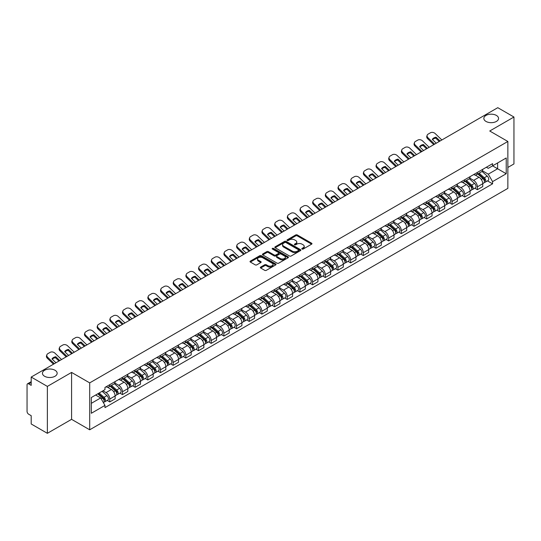 <?xml version="1.0" encoding="UTF-8"?>
<svg xmlns="http://www.w3.org/2000/svg" width="541" height="541" viewBox="0 0 541 541"><rect width="100%" height="100%" fill="white"/><g stroke="black" fill="none" stroke-linecap="round" stroke-linejoin="round"><path stroke-width="0.81" d="M302.054 249.049A0.791 0.453 0 0 0 303.17 249.049L311.643 244.16A1.129 0.649 0 0 0 311.974 243.7A1.129 0.649 0 0 0 311.643 243.234L297.286 234.95A1.129 0.649 0 0 0 295.69 234.95L287.217 239.839A0.791 0.453 0 0 0 288.333 240.488L289.428 239.852A3.611 2.083 0 0 1 294.534 239.852L295.731 240.542A3.611 2.083 0 0 1 296.786 242.016A3.611 2.083 0 0 1 295.731 243.491L294.635 244.119A0.791 0.453 0 0 0 295.751 244.769L296.847 244.133A3.611 2.083 0 0 1 301.952 244.133L303.149 244.823A3.611 2.083 0 0 1 304.204 246.297A3.611 2.083 0 0 1 303.149 247.771L302.054 248.407A0.791 0.453 0 0 0 302.054 249.049L302.054 248.407M55.006 370.26A7.358 4.247 0 0 0 46.986 369.341A7.358 4.247 0 0 0 42.448 373.263A7.358 4.247 0 0 0 44.599 376.265A7.358 4.247 0 0 0 52.619 377.185A7.358 4.247 0 0 0 57.157 373.263A7.358 4.247 0 0 0 55.006 370.26M496.401 115.422A7.358 4.247 0 0 0 488.381 114.503A7.358 4.247 0 0 0 483.843 118.425A7.358 4.247 0 0 0 485.994 121.427A7.358 4.247 0 0 0 494.014 122.354A7.358 4.247 0 0 0 498.552 118.425A7.358 4.247 0 0 0 496.401 115.422M260.674 267.092A1.129 0.649 0 0 0 260.343 267.552A1.129 0.649 0 0 0 260.674 268.011L264.705 270.338A1.129 0.649 0 0 0 266.3 270.338L275.707 264.901A1.129 0.649 0 0 0 276.038 264.441A1.129 0.649 0 0 0 275.707 263.981L261.35 255.69A1.129 0.649 0 0 0 259.761 255.69L250.348 261.127A1.129 0.649 0 0 0 250.016 261.587A1.129 0.649 0 0 0 250.348 262.047L255.21 264.853A1.129 0.649 0 0 0 256.806 264.853L260.836 262.534A1.129 0.649 0 0 0 261.168 262.067A1.129 0.649 0 0 0 260.836 261.607L258.422 260.214A3.016 1.745 0 0 1 257.536 258.983A3.016 1.745 0 0 1 259.403 257.374A3.016 1.745 0 0 1 262.689 257.753L272.143 263.21A3.016 1.745 0 0 1 273.022 264.441A3.016 1.745 0 0 1 271.163 266.05A3.016 1.745 0 0 1 267.876 265.672L266.3 264.765A1.129 0.649 0 0 0 264.705 264.765L260.674 267.092L260.674 268.011M89.698 382.879L71.581 372.418L47.365 386.402L31.195 377.063L497.781 107.686L513.95 117.018L489.733 131.003L507.857 141.465L89.698 382.879L89.698 429.797L507.857 188.376L507.857 141.465M289.509 256.015A1.129 0.649 0 0 0 291.105 256.015L300.519 250.584A1.129 0.649 0 0 0 300.843 250.118A1.129 0.649 0 0 0 300.519 249.658L286.162 241.374A1.129 0.649 0 0 0 284.566 241.374L275.153 246.804A1.129 0.649 0 0 0 274.821 247.264A1.129 0.649 0 0 0 275.153 247.724L289.509 256.015M272.718 249.218A0.791 0.453 0 0 1 273.516 249.333L273.516 248.393L288.116 256.819A1.129 0.649 0 0 1 288.441 257.279A1.129 0.649 0 0 1 288.116 257.739L278.703 263.176A1.129 0.649 0 0 1 277.107 263.176L262.75 254.885L266.774 252.579L266.774 251.639L262.75 253.966A1.129 0.649 0 0 0 262.419 254.426A1.129 0.649 0 0 0 262.75 254.885L262.75 253.966M266.774 252.579A1.129 0.649 0 0 1 268.37 252.579L268.37 251.639A1.129 0.649 0 0 0 266.774 251.639M268.37 251.639L274.192 255A1.129 0.649 0 0 0 275.788 255L278.459 253.459A1.129 0.649 0 0 0 278.791 252.999A1.129 0.649 0 0 0 278.459 252.539L272.4 249.036A0.791 0.453 0 0 1 273.516 248.393M47.365 386.402L47.365 433.314L31.195 423.982L31.195 415.677L28.673 414.223A2.299 1.325 -120 0 1 27.05 411.403L27.05 384.854A2.299 1.325 -120 0 1 27.523 383.799L31.195 381.682M507.857 167.453L513.95 163.937L513.95 117.018M47.365 433.314L71.581 419.336L89.698 429.797M31.195 377.063L31.195 385.368L28.673 383.914A2.299 1.325 -120 0 0 27.523 383.799M477.385 172.423A5.288 3.05 60 0 1 476.29 174.797L481.652 171.7A5.288 3.05 -120 0 0 482.748 169.333M469.771 178.117L473.645 180.356A5.288 3.05 60 0 1 477.385 186.828L482.748 183.73A5.288 3.05 -120 0 0 479.008 177.259L475.167 175.041M482.748 183.73L482.748 186.598L477.385 189.688L474.815 188.207M476.29 174.797A5.288 3.05 60 0 1 473.686 174.56M477.385 186.828L477.385 189.688M464.705 179.747A5.288 3.05 60 0 1 463.61 182.121L468.973 179.024A5.288 3.05 -120 0 0 470.068 176.65M462.136 195.524L464.705 197.012L470.068 193.915L470.068 191.054A5.288 3.05 -120 0 0 466.335 184.576L462.494 182.358M463.61 182.121A5.288 3.05 60 0 1 461.013 181.877M457.098 185.435L460.973 187.673A5.288 3.05 60 0 1 464.705 194.145L464.705 197.012M452.033 187.064A5.288 3.05 60 0 1 450.937 189.438L456.3 186.341A5.288 3.05 -120 0 0 457.395 183.967M449.463 202.841L452.033 204.329L457.395 201.232L457.395 198.371A5.288 3.05 -120 0 0 453.656 191.893L449.814 189.681M450.937 189.438A5.288 3.05 60 0 1 448.333 189.194M444.418 192.758L448.293 194.99A5.288 3.05 60 0 1 452.033 201.468L452.033 204.329M439.353 194.381A5.288 3.05 60 0 1 438.257 196.755L443.62 193.658A5.288 3.05 -120 0 0 444.716 191.284M436.783 210.165L439.353 211.646L444.716 208.549L444.716 205.688A5.288 3.05 -120 0 0 440.983 199.216L437.142 196.998M438.257 196.755A5.288 3.05 60 0 1 435.661 196.518M431.745 200.075L435.62 202.314A5.288 3.05 60 0 1 439.353 208.785L439.353 211.646M426.68 201.698A5.288 3.05 60 0 1 425.584 204.072L430.947 200.975A5.288 3.05 -120 0 0 432.043 198.601M424.11 217.482L426.68 218.963L432.043 215.866L432.043 213.005A5.288 3.05 -120 0 0 428.303 206.534L424.462 204.315M425.584 204.072A5.288 3.05 60 0 1 422.981 203.835M419.065 207.392L422.94 209.631A5.288 3.05 60 0 1 426.68 216.102L426.68 218.963M414 209.022A5.288 3.05 60 0 1 412.905 211.389L418.267 208.299A5.288 3.05 -120 0 0 419.363 205.925M411.43 224.799L414 226.287L419.363 223.19L419.363 220.322A5.288 3.05 -120 0 0 415.63 213.851L411.789 211.632M412.905 211.389A5.288 3.05 60 0 1 410.308 211.152M406.392 214.709L410.267 216.948A5.288 3.05 60 0 1 414 223.419L414 226.287M401.327 216.339A5.288 3.05 60 0 1 400.232 218.713L405.594 215.616A5.288 3.05 -120 0 0 406.69 213.242M398.758 232.116L401.327 233.604L406.69 230.507L406.69 227.646A5.288 3.05 -120 0 0 402.95 221.168L399.109 218.956M400.232 218.713A5.288 3.05 60 0 1 397.628 218.469M393.713 222.033L397.588 224.265A5.288 3.05 60 0 1 401.327 230.743L401.327 233.604M388.648 223.656A5.288 3.05 60 0 1 387.552 226.03L392.915 222.933A5.288 3.05 -120 0 0 394.01 220.559M386.078 239.433L388.648 240.921L394.01 237.824L394.01 234.963A5.288 3.05 -120 0 0 390.277 228.491L386.436 226.273M387.552 226.03A5.288 3.05 60 0 1 384.955 225.793M381.04 229.35L384.915 231.582A5.288 3.05 60 0 1 388.648 238.06L388.648 240.921M375.975 230.973A5.288 3.05 60 0 1 374.879 233.347L380.242 230.25A5.288 3.05 -120 0 0 381.337 227.876M373.405 246.757L375.975 248.238L381.337 245.141L381.337 242.28A5.288 3.05 -120 0 0 377.598 235.808L373.757 233.59M374.879 233.347A5.288 3.05 60 0 1 372.276 233.11M368.36 236.667L372.235 238.906A5.288 3.05 60 0 1 375.975 245.377L375.975 248.238M363.295 238.29A5.288 3.05 60 0 1 362.2 240.664L367.562 237.573A5.288 3.05 -120 0 0 368.658 235.2M360.725 254.074L363.295 255.555L368.658 252.464L368.658 249.597A5.288 3.05 -120 0 0 364.925 243.125L361.084 240.907M362.2 240.664A5.288 3.05 60 0 1 359.603 240.427M355.687 243.984L359.562 246.223A5.288 3.05 60 0 1 363.295 252.694L363.295 255.555M350.622 245.614A5.288 3.05 60 0 1 349.527 247.988L354.889 244.89A5.288 3.05 -120 0 0 355.985 242.517M348.052 261.391L350.622 262.879L355.985 259.781L355.985 256.921A5.288 3.05 -120 0 0 352.245 250.442L348.404 248.231M349.527 247.988A5.288 3.05 60 0 1 346.923 247.744M343.008 251.301L346.882 253.54A5.288 3.05 60 0 1 350.622 260.018L350.622 262.879M337.942 252.931A5.288 3.05 60 0 1 336.847 255.305L342.21 252.207A5.288 3.05 -120 0 0 343.305 249.834M335.373 268.708L337.942 270.196L343.305 267.098L343.305 264.238A5.288 3.05 -120 0 0 339.572 257.766L335.731 255.548M336.847 255.305A5.288 3.05 60 0 1 334.25 255.068M330.335 258.625L334.21 260.857A5.288 3.05 60 0 1 337.942 267.335L337.942 270.196M325.269 260.248A5.288 3.05 60 0 1 324.174 262.622L329.537 259.524A5.288 3.05 -120 0 0 330.632 257.151M322.7 276.032L325.269 277.513L330.632 274.415L330.632 271.555A5.288 3.05 -120 0 0 326.892 265.083L323.051 262.865M324.174 262.622A5.288 3.05 60 0 1 321.57 262.385M317.655 265.942L321.53 268.18A5.288 3.05 60 0 1 325.269 274.652L325.269 277.513M312.59 267.565A5.288 3.05 60 0 1 311.494 269.939L316.857 266.841A5.288 3.05 -120 0 0 317.952 264.475M310.02 283.349L312.59 284.83L317.952 281.739L317.952 278.872A5.288 3.05 -120 0 0 314.22 272.4L310.378 270.182M311.494 269.939A5.288 3.05 60 0 1 308.897 269.702M304.982 273.259L308.857 275.497A5.288 3.05 60 0 1 312.59 281.969L312.59 284.83M299.917 274.889A5.288 3.05 60 0 1 298.821 277.262L304.184 274.165A5.288 3.05 -120 0 0 305.28 271.792M297.347 290.666L299.917 292.154L305.28 289.056L305.28 286.196A5.288 3.05 -120 0 0 301.54 279.717L297.699 277.499M298.821 277.262A5.288 3.05 60 0 1 296.218 277.019M292.302 280.576L296.177 282.815A5.288 3.05 60 0 1 299.917 289.286L299.917 292.154M287.237 282.206A5.288 3.05 60 0 1 286.142 284.58L291.504 281.482A5.288 3.05 -120 0 0 292.6 279.109M284.667 297.983L287.237 299.471L292.6 296.373L292.6 293.513A5.288 3.05 -120 0 0 288.867 287.034L285.026 284.823M286.142 284.58A5.288 3.05 60 0 1 283.545 284.336M279.629 287.9L283.504 290.132A5.288 3.05 60 0 1 287.237 296.61L287.237 299.471M274.564 289.523A5.288 3.05 60 0 1 273.469 291.897L278.831 288.799A5.288 3.05 -120 0 0 279.927 286.426M271.995 305.307L274.564 306.788L279.927 303.69L279.927 300.83A5.288 3.05 -120 0 0 276.187 294.358L272.346 292.14M273.469 291.897A5.288 3.05 60 0 1 270.865 291.66M266.95 295.217L270.825 297.455A5.288 3.05 60 0 1 274.564 303.927L274.564 306.788M261.885 296.84A5.288 3.05 60 0 1 260.789 299.214L266.152 296.116A5.288 3.05 -120 0 0 267.247 293.743M259.315 312.624L261.885 314.105L267.247 311.007L267.247 308.147A5.288 3.05 -120 0 0 263.514 301.675L259.673 299.457M260.789 299.214A5.288 3.05 60 0 1 258.192 298.977M254.277 302.534L258.152 304.772A5.288 3.05 60 0 1 261.885 311.244L261.885 314.105M249.212 304.164A5.288 3.05 60 0 1 248.116 306.531L253.479 303.44A5.288 3.05 -120 0 0 254.574 301.067M246.642 319.941L249.212 321.428L254.574 318.331L254.574 315.471A5.288 3.05 -120 0 0 250.835 308.992L246.994 306.774M248.116 306.531A5.288 3.05 60 0 1 245.513 306.294M241.597 309.851L245.472 312.089A5.288 3.05 60 0 1 249.212 318.561L249.212 321.428M236.532 311.481A5.288 3.05 60 0 1 235.436 313.854L240.799 310.757A5.288 3.05 -120 0 0 241.895 308.384M233.962 327.258L236.532 328.745L241.895 325.648L241.895 322.788A5.288 3.05 -120 0 0 238.162 316.309L234.321 314.098M235.436 313.854A5.288 3.05 60 0 1 232.84 313.611M228.924 317.175L232.799 319.406A5.288 3.05 60 0 1 236.532 325.885L236.532 328.745M223.859 318.798A5.288 3.05 60 0 1 222.764 321.171L228.126 318.074A5.288 3.05 -120 0 0 229.222 315.701M221.289 334.575L223.859 336.062L229.222 332.965L229.222 330.105A5.288 3.05 -120 0 0 225.482 323.633L221.641 321.415M222.764 321.171A5.288 3.05 60 0 1 220.16 320.935M216.244 324.492L220.119 326.723A5.288 3.05 60 0 1 223.859 333.202L223.859 336.062M211.179 326.115A5.288 3.05 60 0 1 210.084 328.488L215.446 325.391A5.288 3.05 -120 0 0 216.542 323.018M208.61 341.898L211.179 343.379L216.542 340.282L216.542 337.422A5.288 3.05 -120 0 0 212.809 330.95L208.968 328.732M210.084 328.488A5.288 3.05 60 0 1 207.487 328.252M203.572 331.809L207.446 334.047A5.288 3.05 60 0 1 211.179 340.519L211.179 343.379M198.506 333.439A5.288 3.05 60 0 1 197.411 335.805L202.774 332.715A5.288 3.05 -120 0 0 203.869 330.341M195.937 349.216L198.506 350.696L203.869 347.606L203.869 344.739A5.288 3.05 -120 0 0 200.129 338.267L196.288 336.049M197.411 335.805A5.288 3.05 60 0 1 194.807 335.569M190.892 339.126L194.767 341.364A5.288 3.05 60 0 1 198.506 347.836L198.506 350.696M185.827 340.756A5.288 3.05 60 0 1 184.731 343.129L190.094 340.032A5.288 3.05 -120 0 0 191.189 337.658M183.257 356.533L185.827 358.02L191.189 354.923L191.189 352.063A5.288 3.05 -120 0 0 187.457 345.584L183.615 343.373M184.731 343.129A5.288 3.05 60 0 1 182.134 342.886M178.219 346.443L182.094 348.681A5.288 3.05 60 0 1 185.827 355.16L185.827 358.02M173.154 348.073A5.288 3.05 60 0 1 172.058 350.446L177.421 347.349A5.288 3.05 -120 0 0 178.516 344.975M170.584 363.85L173.154 365.337L178.516 362.24L178.516 359.38A5.288 3.05 -120 0 0 174.777 352.908L170.936 350.69M172.058 350.446A5.288 3.05 60 0 1 169.455 350.21M165.539 353.767L169.414 355.998A5.288 3.05 60 0 1 173.154 362.477L173.154 365.337M160.474 355.39A5.288 3.05 60 0 1 159.379 357.763L164.741 354.666A5.288 3.05 -120 0 0 165.837 352.292M157.904 371.173L160.474 372.654L165.837 369.557L165.837 366.697A5.288 3.05 -120 0 0 162.104 360.225L158.263 358.007M159.379 357.763A5.288 3.05 60 0 1 156.782 357.527M152.866 361.084L156.741 363.322A5.288 3.05 60 0 1 160.474 369.794L160.474 372.654M147.801 362.707A5.288 3.05 60 0 1 146.706 365.08L152.068 361.983A5.288 3.05 -120 0 0 153.164 359.616M145.231 378.49L147.801 379.971L153.164 376.881L153.164 374.014A5.288 3.05 -120 0 0 149.424 367.542L145.583 365.324M146.706 365.08A5.288 3.05 60 0 1 144.102 364.844M140.187 368.401L144.062 370.639A5.288 3.05 60 0 1 147.801 377.111L147.801 379.971M135.122 370.03A5.288 3.05 60 0 1 134.026 372.404L139.389 369.307A5.288 3.05 -120 0 0 140.484 366.933M132.552 385.807L135.122 387.295L140.484 384.198L140.484 381.337A5.288 3.05 -120 0 0 136.751 374.859L132.91 372.641M134.026 372.404A5.288 3.05 60 0 1 131.429 372.161M127.514 375.718L131.389 377.956A5.288 3.05 60 0 1 135.122 384.428L135.122 387.295M122.449 377.348A5.288 3.05 60 0 1 121.353 379.721L126.716 376.624A5.288 3.05 -120 0 0 127.811 374.25M119.879 393.124L122.449 394.612L127.811 391.515L127.811 388.654A5.288 3.05 -120 0 0 124.072 382.176L120.23 379.965M121.353 379.721A5.288 3.05 60 0 1 118.749 379.484M114.834 383.042L118.709 385.273A5.288 3.05 60 0 1 122.449 391.752L122.449 394.612M109.769 384.665A5.288 3.05 60 0 1 108.673 387.038L114.036 383.941A5.288 3.05 -120 0 0 115.132 381.567M107.199 400.448L109.769 401.929L115.132 398.832L115.132 395.971A5.288 3.05 -120 0 0 111.399 389.5L107.558 387.282M108.673 387.038A5.288 3.05 60 0 1 106.077 386.801M102.946 390.812L106.036 392.597A5.288 3.05 60 0 1 109.769 399.069L109.769 401.929M486.366 167.243L488.273 168.346L506.227 157.979L497.619 162.949L497.619 168.765L488.273 174.161L482.45 170.8M91.328 403.336L100.673 397.939L104.974 405.398L91.328 413.283L91.328 397.52L104.974 389.635L104.974 387.43L492.58 163.653L492.58 165.857L506.227 173.742L492.58 181.62L488.273 174.161M506.227 157.979L506.227 173.742M104.974 405.398L104.974 407.61L492.58 183.825L492.58 181.62M71.581 372.418L71.581 419.336M100.673 397.939L95.635 395.031M487.488 180.89L492.58 183.825M302.365 249.164L303.149 248.711A3.611 2.083 0 0 0 304.204 247.237L304.204 246.297M296.786 242.016L296.786 242.956A3.611 2.083 0 0 1 295.731 244.431L294.946 244.877M311.63 244.167L297.286 235.883A1.129 0.649 0 0 0 295.69 235.883L287.528 240.596M300.498 250.591L286.162 242.307A1.129 0.649 0 0 0 284.566 242.307L275.166 247.737M298.524 250.442A0.791 0.453 0 0 0 298.524 249.8L285.918 242.524A0.791 0.453 0 0 0 284.803 242.524L283.646 243.193A3.611 2.083 0 0 0 282.591 244.667A3.611 2.083 0 0 0 283.646 246.135L292.262 251.112A3.611 2.083 0 0 0 297.367 251.112L298.524 250.442L298.524 251.382A0.791 0.453 0 0 0 298.754 251.058L298.754 250.118M282.591 244.667L282.591 245.6A3.611 2.083 0 0 0 283.646 247.075L283.646 246.135M298.524 251.382L297.367 252.052A3.611 2.083 0 0 1 292.262 252.052L283.646 247.075M268.37 252.579L274.192 255.94A1.129 0.649 0 0 0 275.788 255.94L278.459 254.398A1.129 0.649 0 0 0 278.791 253.939L278.791 252.999M273.516 249.333L288.096 257.753M280.238 258.49A3.016 1.745 0 0 0 283.525 258.869A3.016 1.745 0 0 0 285.384 257.259A3.016 1.745 0 0 0 284.505 256.028L281.171 254.101A1.129 0.649 0 0 0 279.575 254.101L276.904 255.65A1.129 0.649 0 0 0 276.579 256.109A1.129 0.649 0 0 0 276.904 256.569L280.238 258.49L280.238 259.43A3.016 1.745 0 0 0 283.525 259.808A3.016 1.745 0 0 0 285.384 258.199L285.384 257.259M276.579 256.109L276.579 257.043A1.129 0.649 0 0 0 276.904 257.509L276.904 256.569M280.238 259.43L276.904 257.509M273.022 264.441L273.022 265.381A3.016 1.745 0 0 1 271.163 266.99A3.016 1.745 0 0 1 267.876 266.612L266.3 265.705A1.129 0.649 0 0 0 264.705 265.705L260.688 268.018M257.536 258.983L257.536 259.923A3.016 1.745 0 0 0 258.422 261.154L258.422 260.214M260.823 262.541L258.422 261.154M275.694 264.914L261.35 256.63A1.129 0.649 0 0 0 259.761 256.63L250.361 262.054L250.348 261.127M477.75 173.959L482.917 178.564A2.874 1.657 60 0 1 483.816 183.007L482.748 183.629M477.886 174.08L480.32 175.48M478.271 173.654L484.019 178.78A1.38 0.798 60 0 1 484.452 180.917A1.38 0.798 60 0 1 484.323 180.965M479.13 173.161L484.296 177.766A2.874 1.657 60 0 1 485.196 182.209A2.874 1.657 60 0 1 484.33 182.303M482.011 171.429L487.225 176.075A2.874 1.657 60 0 1 488.124 180.518L485.196 182.209M436.242 143.209L432.279 139.395A7.128 5.207 -160.8 0 1 436.1 137.191L435.762 138.151L439.224 141.492M440.063 141.005L436.1 137.191M432.53 139.639A7.128 5.207 -160.8 0 1 435.762 138.151M433.781 144.636L427.647 138.726A3.449 2.516 -160.8 0 1 426.829 136.183L427.167 135.223A3.449 2.516 19.2 0 0 427.985 137.759L427.647 138.726M441.848 139.977L435.214 133.586A3.449 2.516 19.2 0 0 430.467 132.768L428.114 134.127A3.449 2.516 19.2 0 0 427.167 135.223M434.619 144.149L427.985 137.759M465.071 181.276L470.237 185.881A2.874 1.657 60 0 1 471.143 190.324L470.068 190.946M465.213 181.397L467.64 182.797M465.598 180.971L471.339 186.104A1.38 0.798 60 0 1 471.779 188.234A1.38 0.798 60 0 1 471.651 188.282M466.457 180.478L471.624 185.083A2.874 1.657 60 0 1 472.523 189.526A2.874 1.657 60 0 1 471.657 189.62M469.338 178.746L474.545 183.399A2.874 1.657 60 0 1 475.451 187.842L472.523 189.526M452.398 188.593L457.564 193.205A2.874 1.657 60 0 1 458.464 197.641L457.395 198.263M452.533 188.714L454.967 190.121M452.918 188.288L458.667 193.421A1.38 0.798 60 0 1 459.099 195.551A1.38 0.798 60 0 1 458.971 195.605M453.777 187.795L458.944 192.407A2.874 1.657 60 0 1 459.843 196.85A2.874 1.657 60 0 1 458.978 196.938M456.658 186.063L461.872 190.716A2.874 1.657 60 0 1 462.771 195.159L459.843 196.85M423.562 150.533L419.6 146.712A7.128 5.207 -160.8 0 1 423.42 144.508L423.089 145.468L426.551 148.809M427.383 148.329L423.42 144.508M419.857 146.956A7.128 5.207 -160.8 0 1 423.089 145.468M421.108 151.953L414.974 146.043A3.449 2.516 -160.8 0 1 414.156 143.5L414.487 142.54A3.449 2.516 19.2 0 0 415.305 145.083L414.974 146.043M429.175 147.294L422.541 140.903A3.449 2.516 19.2 0 0 417.794 140.085L415.434 141.444A3.449 2.516 19.2 0 0 414.487 142.54M421.939 151.466L415.305 145.083M410.889 157.85L406.927 154.029A7.128 5.207 -160.8 0 1 410.747 151.825L410.409 152.792L413.872 156.126M414.71 155.646L410.747 151.825M407.177 154.273A7.128 5.207 -160.8 0 1 410.409 152.792M408.428 159.27L402.294 153.36A3.449 2.516 -160.8 0 1 401.476 150.824L401.814 149.857A3.449 2.516 19.2 0 0 402.632 152.4L402.294 153.36M416.496 154.611L409.862 148.22A3.449 2.516 19.2 0 0 405.114 147.402L402.761 148.761A3.449 2.516 19.2 0 0 401.814 149.857M409.267 158.79L402.632 152.4M439.718 195.91L444.885 200.522A2.874 1.657 60 0 1 445.791 204.965L444.716 205.58M439.86 196.031L442.288 197.438M440.246 195.612L445.987 200.738A1.38 0.798 60 0 1 446.426 202.868A1.38 0.798 60 0 1 446.298 202.922M441.104 195.112L446.271 199.724A2.874 1.657 60 0 1 447.17 204.167A2.874 1.657 60 0 1 446.305 204.255M443.985 193.387L449.192 198.033A2.874 1.657 60 0 1 450.098 202.476L447.17 204.167M427.045 203.227L432.212 207.839A2.874 1.657 60 0 1 433.111 212.282L432.043 212.897M427.18 203.348L429.615 204.755M427.566 202.929L433.314 208.055A1.38 0.798 60 0 1 433.747 210.192A1.38 0.798 60 0 1 433.618 210.239M428.425 202.435L433.591 207.041A2.874 1.657 60 0 1 434.491 211.484A2.874 1.657 60 0 1 433.625 211.578M431.305 200.704L436.519 205.35A2.874 1.657 60 0 1 437.419 209.793L434.491 211.484M414.365 210.55L419.532 215.156A2.874 1.657 60 0 1 420.438 219.599L419.363 220.221M414.507 210.672L416.935 212.072M414.893 210.246L420.634 215.379A1.38 0.798 60 0 1 421.074 217.509A1.38 0.798 60 0 1 420.945 217.556M415.752 209.752L420.918 214.358A2.874 1.657 60 0 1 421.818 218.801A2.874 1.657 60 0 1 420.952 218.895M418.633 208.021L423.84 212.674A2.874 1.657 60 0 1 424.746 217.117L421.818 218.801M398.21 165.167L394.247 161.346A7.128 5.207 -160.8 0 1 398.068 159.142L397.736 160.109L401.199 163.443M402.031 162.963L398.068 159.142M394.504 161.597A7.128 5.207 -160.8 0 1 397.736 160.109M395.755 166.587L389.621 160.684A3.449 2.516 -160.8 0 1 388.803 158.141L389.135 157.174A3.449 2.516 19.2 0 0 389.953 159.717L389.621 160.684M403.823 161.935L397.189 155.544A3.449 2.516 19.2 0 0 392.441 154.719L390.081 156.085A3.449 2.516 19.2 0 0 389.135 157.174M396.587 166.107L389.953 159.717M385.537 172.484L381.574 168.67A7.128 5.207 -160.8 0 1 385.395 166.466L385.057 167.426L388.519 170.767M389.358 170.28L385.395 166.466M381.824 168.914A7.128 5.207 -160.8 0 1 385.057 167.426M383.075 173.904L376.942 168.001A3.449 2.516 -160.8 0 1 376.123 165.458L376.462 164.498A3.449 2.516 19.2 0 0 377.28 167.034L376.942 168.001M391.143 169.252L384.509 162.861A3.449 2.516 19.2 0 0 379.762 162.043L377.408 163.402A3.449 2.516 19.2 0 0 376.462 164.498M383.914 173.424L377.28 167.034M372.857 179.808L368.894 175.987A7.128 5.207 -160.8 0 1 372.715 173.783L372.384 174.743L375.846 178.084M376.678 177.604L372.715 173.783M369.151 176.231A7.128 5.207 -160.8 0 1 372.384 174.743M370.402 181.228L364.269 175.318A3.449 2.516 -160.8 0 1 363.451 172.775L363.782 171.815A3.449 2.516 19.2 0 0 364.6 174.358L364.269 175.318M378.47 176.569L371.836 170.178A3.449 2.516 19.2 0 0 367.089 169.36L364.729 170.719A3.449 2.516 19.2 0 0 363.782 171.815M371.234 180.741L364.6 174.358M401.692 217.867L406.859 222.473A2.874 1.657 60 0 1 407.758 226.916L406.69 227.538M401.828 217.989L404.262 219.396M402.213 217.563L407.961 222.696A1.38 0.798 60 0 1 408.394 224.826A1.38 0.798 60 0 1 408.266 224.88M403.072 217.069L408.239 221.682A2.874 1.657 60 0 1 409.138 226.118A2.874 1.657 60 0 1 408.272 226.212M405.953 215.338L411.167 219.991A2.874 1.657 60 0 1 412.066 224.434L409.138 226.118M360.184 187.125L356.221 183.304A7.128 5.207 -160.8 0 1 360.042 181.1L359.704 182.067L363.167 185.401M364.005 184.921L360.042 181.1M356.472 183.548A7.128 5.207 -160.8 0 1 359.704 182.067M357.723 188.545L351.589 182.635A3.449 2.516 -160.8 0 1 350.771 180.099L351.109 179.132A3.449 2.516 19.2 0 0 351.927 181.675L351.589 182.635M365.79 183.886L359.156 177.495A3.449 2.516 19.2 0 0 354.409 176.677L352.056 178.036A3.449 2.516 19.2 0 0 351.109 179.132M358.561 188.065L351.927 181.675M389.013 225.184L394.179 229.797A2.874 1.657 60 0 1 395.086 234.239L394.01 234.855M389.155 225.306L391.583 226.713M389.54 224.887L395.282 230.013A1.38 0.798 60 0 1 395.721 232.143A1.38 0.798 60 0 1 395.593 232.197M390.399 224.387L395.566 228.999A2.874 1.657 60 0 1 396.465 233.441A2.874 1.657 60 0 1 395.599 233.529M393.28 222.662L398.487 227.308A2.874 1.657 60 0 1 399.393 231.751L396.465 233.441M347.505 194.442L343.542 190.621A7.128 5.207 -160.8 0 1 347.363 188.417L347.031 189.384L350.494 192.718M351.325 192.238L347.363 188.417M343.799 190.865A7.128 5.207 -160.8 0 1 347.031 189.384M345.05 195.862L338.916 189.952A3.449 2.516 -160.8 0 1 338.098 187.416L338.429 186.449A3.449 2.516 19.2 0 0 339.248 188.992L338.916 189.952M353.117 191.203L346.483 184.819A3.449 2.516 19.2 0 0 341.736 183.994L339.376 185.353A3.449 2.516 19.2 0 0 338.429 186.449M345.882 195.382L339.248 188.992M376.34 232.502L381.506 237.114A2.874 1.657 60 0 1 382.406 241.556L381.337 242.172M376.475 232.623L378.91 234.03M376.861 232.204L382.609 237.33A1.38 0.798 60 0 1 383.042 239.467A1.38 0.798 60 0 1 382.913 239.514M377.719 231.704L382.886 236.316A2.874 1.657 60 0 1 383.785 240.759A2.874 1.657 60 0 1 382.92 240.853M380.6 229.979L385.814 234.625A2.874 1.657 60 0 1 386.714 239.068L383.785 240.759M334.832 201.759L330.869 197.945A7.128 5.207 -160.8 0 1 334.69 195.741L334.352 196.701L337.814 200.042M338.652 199.555L334.69 195.741M331.119 198.189A7.128 5.207 -160.8 0 1 334.352 196.701M332.37 203.179L326.237 197.276A3.449 2.516 -160.8 0 1 325.418 194.733L325.756 193.773A3.449 2.516 19.2 0 0 326.575 196.309L326.237 197.276M340.438 198.527L333.804 192.136A3.449 2.516 19.2 0 0 329.056 191.318L326.703 192.677A3.449 2.516 19.2 0 0 325.756 193.773M333.209 202.699L326.575 196.309M363.667 239.825L368.827 244.431A2.874 1.657 60 0 1 369.733 248.874L368.658 249.496M363.802 239.947L366.23 241.347M364.188 239.521L369.929 244.654A1.38 0.798 60 0 1 370.369 246.784A1.38 0.798 60 0 1 370.24 246.831M365.047 239.027L370.213 243.633A2.874 1.657 60 0 1 371.112 248.076A2.874 1.657 60 0 1 370.247 248.17M367.927 237.296L373.134 241.949A2.874 1.657 60 0 1 374.041 246.385L371.112 248.076M322.152 209.083L318.189 205.262A7.128 5.207 -160.8 0 1 322.01 203.058L321.679 204.018L325.141 207.359M325.973 206.878L322.01 203.058M318.446 205.506A7.128 5.207 -160.8 0 1 321.679 204.018M319.697 210.503L313.564 204.593A3.449 2.516 -160.8 0 1 312.745 202.05L313.077 201.09A3.449 2.516 19.2 0 0 313.895 203.626L313.564 204.593M327.765 205.844L321.131 199.453A3.449 2.516 19.2 0 0 316.384 198.635L314.023 199.994A3.449 2.516 19.2 0 0 313.077 201.09M320.529 210.016L313.895 203.626M350.987 247.142L356.154 251.748A2.874 1.657 60 0 1 357.053 256.191L355.985 256.813M351.123 247.264L353.557 248.664M351.508 246.838L357.256 251.971A1.38 0.798 60 0 1 357.689 254.101A1.38 0.798 60 0 1 357.56 254.148M352.367 246.344L357.533 250.95A2.874 1.657 60 0 1 358.433 255.393A2.874 1.657 60 0 1 357.567 255.487M355.248 244.613L360.462 249.266A2.874 1.657 60 0 1 361.361 253.709L358.433 255.393M338.314 254.459L343.474 259.071A2.874 1.657 60 0 1 344.38 263.514L343.305 264.13M338.45 254.581L340.877 255.988M338.835 254.162L344.583 259.288A1.38 0.798 60 0 1 345.016 261.418A1.38 0.798 60 0 1 344.887 261.472M339.694 253.661L344.86 258.273A2.874 1.657 60 0 1 345.76 262.716A2.874 1.657 60 0 1 344.894 262.804M342.575 251.93L347.782 256.583A2.874 1.657 60 0 1 348.688 261.026L345.76 262.716M325.635 261.776L330.801 266.388A2.874 1.657 60 0 1 331.701 270.831L330.632 271.447M325.77 261.898L328.204 263.305M326.155 261.479L331.904 266.605A1.38 0.798 60 0 1 332.336 268.742A1.38 0.798 60 0 1 332.208 268.789M327.014 260.978L332.181 265.59A2.874 1.657 60 0 1 333.08 270.033A2.874 1.657 60 0 1 332.215 270.128M329.895 259.254L335.109 263.9A2.874 1.657 60 0 1 336.008 268.343L333.08 270.033M312.962 269.1L318.122 273.705A2.874 1.657 60 0 1 319.028 278.148L317.952 278.771M313.097 269.222L315.525 270.622M313.482 268.796L319.231 273.922A1.38 0.798 60 0 1 319.663 276.059A1.38 0.798 60 0 1 319.535 276.106M314.341 268.302L319.508 272.907A2.874 1.657 60 0 1 320.407 277.35A2.874 1.657 60 0 1 319.542 277.445M317.222 266.571L322.429 271.217A2.874 1.657 60 0 1 323.335 275.66L320.407 277.35M300.282 276.417L305.449 281.022A2.874 1.657 60 0 1 306.348 285.465L305.28 286.088M300.417 276.539L302.852 277.939M300.803 276.113L306.551 281.246A1.38 0.798 60 0 1 306.984 283.376A1.38 0.798 60 0 1 306.855 283.423M301.662 275.619L306.828 280.224A2.874 1.657 60 0 1 307.728 284.667A2.874 1.657 60 0 1 306.862 284.762M304.542 273.888L309.756 278.541A2.874 1.657 60 0 1 310.656 282.984L307.728 284.667M287.609 283.734L292.769 288.346A2.874 1.657 60 0 1 293.675 292.789L292.6 293.405M287.744 283.856L290.172 285.263M288.13 283.437L293.878 288.563A1.38 0.798 60 0 1 294.311 290.693A1.38 0.798 60 0 1 294.182 290.747M288.989 282.936L294.155 287.548A2.874 1.657 60 0 1 295.055 291.991A2.874 1.657 60 0 1 294.189 292.079M291.87 281.205L297.077 285.858A2.874 1.657 60 0 1 297.983 290.301L295.055 291.991M309.479 216.4L305.516 212.579A7.128 5.207 -160.8 0 1 309.337 210.375L308.999 211.342L312.461 214.676M313.3 214.195L309.337 210.375M305.766 212.823A7.128 5.207 -160.8 0 1 308.999 211.342M307.017 217.82L300.884 211.91A3.449 2.516 -160.8 0 1 300.066 209.374L300.404 208.407A3.449 2.516 19.2 0 0 301.222 210.949L300.884 211.91M315.085 213.161L308.451 206.77A3.449 2.516 19.2 0 0 303.704 205.952L301.351 207.311A3.449 2.516 19.2 0 0 300.404 208.407M307.856 217.34L301.222 210.949M296.799 223.717L292.837 219.896A7.128 5.207 -160.8 0 1 296.657 217.692L296.326 218.659L299.788 221.993M300.62 221.512L296.657 217.692M293.094 220.14A7.128 5.207 -160.8 0 1 296.326 218.659M294.345 225.137L288.211 219.227A3.449 2.516 -160.8 0 1 287.393 216.691L287.724 215.724A3.449 2.516 19.2 0 0 288.542 218.266L288.211 219.227M302.412 220.478L295.778 214.087A3.449 2.516 19.2 0 0 291.031 213.269L288.671 214.628A3.449 2.516 19.2 0 0 287.724 215.724M295.176 224.657L288.542 218.266M284.126 231.034L280.164 227.22A7.128 5.207 -160.8 0 1 283.984 225.015L283.646 225.976L287.109 229.31M287.947 228.829L283.984 225.015M280.414 227.463A7.128 5.207 -160.8 0 1 283.646 225.976M281.665 232.454L275.531 226.551A3.449 2.516 -160.8 0 1 274.713 224.008L275.051 223.048A3.449 2.516 19.2 0 0 275.869 225.583L275.531 226.551M289.733 227.802L283.099 221.411A3.449 2.516 19.2 0 0 278.351 220.586L275.998 221.952A3.449 2.516 19.2 0 0 275.051 223.048M282.503 231.974L275.869 225.583M271.447 238.358L267.484 234.537A7.128 5.207 -160.8 0 1 271.305 232.332L270.973 233.293L274.436 236.633M275.268 236.147L271.305 232.332M267.741 234.78A7.128 5.207 -160.8 0 1 270.973 233.293M268.992 239.778L262.858 233.868A3.449 2.516 -160.8 0 1 262.04 231.325L262.371 230.365A3.449 2.516 19.2 0 0 263.19 232.9L262.858 233.868M277.06 235.119L270.426 228.728A3.449 2.516 19.2 0 0 265.678 227.91L263.318 229.269A3.449 2.516 19.2 0 0 262.371 230.365M269.824 239.291L263.19 232.9M258.774 245.675L254.811 241.854A7.128 5.207 -160.8 0 1 258.632 239.649L258.294 240.61L261.756 243.95M262.595 243.47L258.632 239.649M255.061 242.097A7.128 5.207 -160.8 0 1 258.294 240.61M256.312 247.095L250.179 241.185A3.449 2.516 -160.8 0 1 249.36 238.649L249.699 237.682A3.449 2.516 19.2 0 0 250.517 240.224L250.179 241.185M264.38 242.436L257.746 236.045A3.449 2.516 19.2 0 0 252.999 235.227L250.645 236.586A3.449 2.516 19.2 0 0 249.699 237.682M257.151 246.608L250.517 240.224M246.094 252.992L242.131 249.171A7.128 5.207 -160.8 0 1 245.952 246.966L245.621 247.934L249.083 251.267M249.915 250.787L245.952 246.966M242.388 249.415A7.128 5.207 -160.8 0 1 245.621 247.934M243.639 254.412L237.506 248.502A3.449 2.516 -160.8 0 1 236.688 245.966L237.019 244.999A3.449 2.516 19.2 0 0 237.837 247.541L237.506 248.502M251.707 249.753L245.073 243.362A3.449 2.516 19.2 0 0 240.326 242.544L237.966 243.903A3.449 2.516 19.2 0 0 237.019 244.999M244.471 253.932L237.837 247.541M274.929 291.051L280.096 295.663A2.874 1.657 60 0 1 280.995 300.106L279.927 300.722M275.065 291.173L277.499 292.58M275.45 290.754L281.198 295.88A1.38 0.798 60 0 1 281.631 298.01A1.38 0.798 60 0 1 281.503 298.064M276.309 290.253L281.476 294.865A2.874 1.657 60 0 1 282.375 299.308A2.874 1.657 60 0 1 281.509 299.396M279.19 288.529L284.404 293.175A2.874 1.657 60 0 1 285.303 297.618L282.375 299.308M233.421 260.309L229.458 256.495A7.128 5.207 -160.8 0 1 233.279 254.284L232.941 255.251L236.403 258.584M237.242 258.104L233.279 254.284M229.709 256.738A7.128 5.207 -160.8 0 1 232.941 255.251M230.96 261.729L224.826 255.825A3.449 2.516 -160.8 0 1 224.008 253.283L224.346 252.322A3.449 2.516 19.2 0 0 225.164 254.858L224.826 255.825M239.027 257.076L232.393 250.686A3.449 2.516 19.2 0 0 227.646 249.861L225.293 251.227A3.449 2.516 19.2 0 0 224.346 252.322M231.798 261.249L225.164 254.858M262.257 298.368L267.416 302.98A2.874 1.657 60 0 1 268.322 307.423L267.247 308.039M262.392 298.497L264.82 299.897M262.777 298.071L268.525 303.197A1.38 0.798 60 0 1 268.958 305.334A1.38 0.798 60 0 1 268.83 305.381M263.636 297.577L268.803 302.182A2.874 1.657 60 0 1 269.702 306.625A2.874 1.657 60 0 1 268.836 306.72M266.517 295.846L271.724 300.492A2.874 1.657 60 0 1 272.63 304.935L269.702 306.625M220.742 267.626L216.779 263.812A7.128 5.207 -160.8 0 1 220.6 261.607L220.268 262.568L223.731 265.908M224.562 265.421L220.6 261.607M217.036 264.055A7.128 5.207 -160.8 0 1 220.268 262.568M218.287 269.046L212.153 263.142A3.449 2.516 -160.8 0 1 211.335 260.6L211.666 259.639A3.449 2.516 19.2 0 0 212.485 262.175L212.153 263.142M226.354 264.393L219.72 258.003A3.449 2.516 19.2 0 0 214.973 257.185L212.613 258.544A3.449 2.516 19.2 0 0 211.666 259.639M219.119 268.566L212.485 262.175M249.577 305.692L254.743 310.297A2.874 1.657 60 0 1 255.643 314.74L254.574 315.362M249.712 305.814L252.147 307.214M250.098 305.388L255.846 310.52A1.38 0.798 60 0 1 256.278 312.651A1.38 0.798 60 0 1 256.15 312.698M250.956 304.894L256.123 309.499A2.874 1.657 60 0 1 257.022 313.942A2.874 1.657 60 0 1 256.157 314.037M253.837 303.163L259.051 307.815A2.874 1.657 60 0 1 259.95 312.258L257.022 313.942M208.069 274.95L204.106 271.129A7.128 5.207 -160.8 0 1 207.927 268.924L207.588 269.885L211.051 273.225M211.889 272.745L207.927 268.924M204.356 271.372A7.128 5.207 -160.8 0 1 207.588 269.885M205.607 276.37L199.473 270.459A3.449 2.516 -160.8 0 1 198.655 267.917L198.993 266.956A3.449 2.516 19.2 0 0 199.812 269.499L199.473 270.459M213.675 271.71L207.041 265.32A3.449 2.516 19.2 0 0 202.293 264.502L199.94 265.861A3.449 2.516 19.2 0 0 198.993 266.956M206.446 275.883L199.812 269.499M236.904 313.009L242.064 317.621A2.874 1.657 60 0 1 242.97 322.057L241.895 322.679M237.039 313.131L239.467 314.537M237.425 312.705L243.173 317.838A1.38 0.798 60 0 1 243.606 319.968A1.38 0.798 60 0 1 243.477 320.022M238.283 312.211L243.45 316.823A2.874 1.657 60 0 1 244.349 321.266A2.874 1.657 60 0 1 243.484 321.354M241.164 310.48L246.371 315.132A2.874 1.657 60 0 1 247.278 319.575L244.349 321.266M195.389 282.267L191.426 278.446A7.128 5.207 -160.8 0 1 195.247 276.241L194.916 277.208L198.378 280.542M199.21 280.062L195.247 276.241M191.683 278.689A7.128 5.207 -160.8 0 1 194.916 277.208M192.934 283.687L186.801 277.776A3.449 2.516 -160.8 0 1 185.982 275.241L186.314 274.273A3.449 2.516 19.2 0 0 187.132 276.816L186.801 277.776M201.002 279.028L194.368 272.637A3.449 2.516 19.2 0 0 189.62 271.819L187.26 273.178A3.449 2.516 19.2 0 0 186.314 274.273M193.766 283.207L187.132 276.816M224.224 320.326L229.391 324.938A2.874 1.657 60 0 1 230.29 329.381L229.222 329.996M224.359 320.448L226.794 321.854M224.745 320.029L230.493 325.155A1.38 0.798 60 0 1 230.926 327.285A1.38 0.798 60 0 1 230.797 327.339M225.604 319.528L230.77 324.14A2.874 1.657 60 0 1 231.67 328.583A2.874 1.657 60 0 1 230.804 328.671M228.485 317.804L233.698 322.45A2.874 1.657 60 0 1 234.598 326.892L231.67 328.583M182.716 289.584L178.753 285.763A7.128 5.207 -160.8 0 1 182.574 283.558L182.236 284.525L185.698 287.859M186.537 287.379L182.574 283.558M179.003 286.013A7.128 5.207 -160.8 0 1 182.236 284.525M180.254 291.004L174.121 285.093A3.449 2.516 -160.8 0 1 173.303 282.558L173.641 281.591A3.449 2.516 19.2 0 0 174.459 284.133L174.121 285.093M188.322 286.345L181.688 279.961A3.449 2.516 19.2 0 0 176.941 279.136L174.587 280.495A3.449 2.516 19.2 0 0 173.641 281.591M181.093 290.524L174.459 284.133M211.551 327.643L216.711 332.255A2.874 1.657 60 0 1 217.617 336.698L216.542 337.314M211.687 327.765L214.114 329.171M212.072 327.346L217.82 332.472A1.38 0.798 60 0 1 218.253 334.608A1.38 0.798 60 0 1 218.124 334.656M212.931 326.845L218.097 331.457A2.874 1.657 60 0 1 218.997 335.9A2.874 1.657 60 0 1 218.131 335.995M215.812 325.121L221.019 329.767A2.874 1.657 60 0 1 221.925 334.21L218.997 335.9M170.036 296.901L166.073 293.087A7.128 5.207 -160.8 0 1 169.894 290.882L169.563 291.842L173.025 295.183M173.857 294.696L169.894 290.882M166.33 293.33A7.128 5.207 -160.8 0 1 169.563 291.842M167.582 298.321L161.448 292.417A3.449 2.516 -160.8 0 1 160.63 289.875L160.961 288.914A3.449 2.516 19.2 0 0 161.779 291.45L161.448 292.417M175.649 293.668L169.015 287.278A3.449 2.516 19.2 0 0 164.268 286.46L161.908 287.819A3.449 2.516 19.2 0 0 160.961 288.914M168.413 297.841L161.779 291.45M198.872 334.967L204.038 339.572A2.874 1.657 60 0 1 204.938 344.015L203.869 344.637M199.007 335.089L201.441 336.488M199.392 334.663L205.14 339.795A1.38 0.798 60 0 1 205.573 341.926A1.38 0.798 60 0 1 205.445 341.973M200.251 334.169L205.418 338.774A2.874 1.657 60 0 1 206.317 343.217A2.874 1.657 60 0 1 205.452 343.312M203.132 332.438L208.346 337.09A2.874 1.657 60 0 1 209.245 341.527L206.317 343.217M157.363 304.225L153.401 300.404A7.128 5.207 -160.8 0 1 157.221 298.199L156.883 299.159L160.346 302.5M161.184 302.02L157.221 298.199M153.651 300.647A7.128 5.207 -160.8 0 1 156.883 299.159M154.902 305.645L148.768 299.734A3.449 2.516 -160.8 0 1 147.95 297.192L148.288 296.231A3.449 2.516 19.2 0 0 149.106 298.767L148.768 299.734M162.969 300.985L156.335 294.595A3.449 2.516 19.2 0 0 151.588 293.777L149.235 295.136A3.449 2.516 19.2 0 0 148.288 296.231M155.74 305.158L149.106 298.767M186.199 342.284L191.358 346.889A2.874 1.657 60 0 1 192.265 351.332L191.189 351.954M186.334 342.406L188.762 343.805M186.719 341.98L192.468 347.112A1.38 0.798 60 0 1 192.9 349.243A1.38 0.798 60 0 1 192.772 349.29M187.578 341.486L192.745 346.098A2.874 1.657 60 0 1 193.644 350.534A2.874 1.657 60 0 1 192.779 350.629M190.459 339.755L195.666 344.407A2.874 1.657 60 0 1 196.572 348.85L193.644 350.534M144.684 311.542L140.721 307.721A7.128 5.207 -160.8 0 1 144.542 305.516L144.21 306.483L147.673 309.817M148.505 309.337L144.542 305.516M140.978 307.964A7.128 5.207 -160.8 0 1 144.21 306.483M142.229 312.962L136.095 307.051A3.449 2.516 -160.8 0 1 135.277 304.515L135.608 303.548A3.449 2.516 19.2 0 0 136.427 306.091L136.095 307.051M150.297 308.302L143.663 301.912A3.449 2.516 19.2 0 0 138.915 301.094L136.555 302.453A3.449 2.516 19.2 0 0 135.608 303.548M143.061 312.482L136.427 306.091M173.519 349.601L178.686 354.213A2.874 1.657 60 0 1 179.585 358.656L178.516 359.271M173.654 349.723L176.089 351.129M174.04 349.303L179.788 354.429A1.38 0.798 60 0 1 180.221 356.56A1.38 0.798 60 0 1 180.092 356.614M174.899 348.803L180.065 353.415A2.874 1.657 60 0 1 180.965 357.858A2.874 1.657 60 0 1 180.099 357.946M177.779 347.072L182.993 351.724A2.874 1.657 60 0 1 183.893 356.167L180.965 357.858M132.011 318.859L128.048 315.038A7.128 5.207 -160.8 0 1 131.869 312.833L131.531 313.8L134.993 317.134M135.832 316.654L131.869 312.833M128.298 315.281A7.128 5.207 -160.8 0 1 131.531 313.8M129.549 320.279L123.416 314.368A3.449 2.516 -160.8 0 1 122.597 311.832L122.935 310.865A3.449 2.516 19.2 0 0 123.754 313.408L123.416 314.368M137.617 315.619L130.983 309.236A3.449 2.516 19.2 0 0 126.236 308.411L123.882 309.77A3.449 2.516 19.2 0 0 122.935 310.865M130.388 319.799L123.754 313.408M160.846 356.918L166.006 361.53A2.874 1.657 60 0 1 166.912 365.973L165.837 366.588M160.981 357.04L163.409 358.446M161.367 356.62L167.115 361.746A1.38 0.798 60 0 1 167.548 363.883A1.38 0.798 60 0 1 167.419 363.931M162.226 356.12L167.392 360.732A2.874 1.657 60 0 1 168.292 365.175A2.874 1.657 60 0 1 167.426 365.27M165.106 354.396L170.314 359.041A2.874 1.657 60 0 1 171.22 363.484L168.292 365.175M119.331 326.176L115.368 322.362A7.128 5.207 -160.8 0 1 119.189 320.157L118.858 321.117L122.32 324.458M123.152 323.971L119.189 320.157M115.625 322.605A7.128 5.207 -160.8 0 1 118.858 321.117M116.876 327.596L110.743 321.692A3.449 2.516 -160.8 0 1 109.924 319.149L110.256 318.189A3.449 2.516 19.2 0 0 111.074 320.725L110.743 321.692M124.944 322.943L118.31 316.553A3.449 2.516 19.2 0 0 113.563 315.728L111.203 317.094A3.449 2.516 19.2 0 0 110.256 318.189M117.708 327.116L111.074 320.725M148.166 364.242L153.333 368.847A2.874 1.657 60 0 1 154.232 373.29L153.164 373.912M148.302 364.363L150.736 365.763M148.687 363.937L154.435 369.063A1.38 0.798 60 0 1 154.868 371.2A1.38 0.798 60 0 1 154.74 371.248M149.546 363.444L154.712 368.049A2.874 1.657 60 0 1 155.612 372.492A2.874 1.657 60 0 1 154.746 372.587M152.427 361.713L157.641 366.358A2.874 1.657 60 0 1 158.54 370.801L155.612 372.492M106.658 333.499L102.695 329.679A7.128 5.207 -160.8 0 1 106.516 327.474L106.178 328.434L109.64 331.775M110.479 331.288L106.516 327.474M102.946 329.922A7.128 5.207 -160.8 0 1 106.178 328.434M104.197 334.92L98.063 329.009A3.449 2.516 -160.8 0 1 97.245 326.466L97.583 325.506A3.449 2.516 19.2 0 0 98.401 328.042L98.063 329.009M112.264 330.26L105.63 323.87A3.449 2.516 19.2 0 0 100.883 323.051L98.53 324.411A3.449 2.516 19.2 0 0 97.583 325.506M105.035 334.433L98.401 328.042M135.493 371.559L140.653 376.164A2.874 1.657 60 0 1 141.559 380.607L140.484 381.229M135.629 371.681L138.056 373.08M136.014 371.254L141.762 376.387A1.38 0.798 60 0 1 142.195 378.517A1.38 0.798 60 0 1 142.067 378.565M136.873 370.761L142.04 375.366A2.874 1.657 60 0 1 142.939 379.809A2.874 1.657 60 0 1 142.073 379.904M139.754 369.03L144.961 373.682A2.874 1.657 60 0 1 145.867 378.125L142.939 379.809M93.978 340.816L90.016 336.996A7.128 5.207 -160.8 0 1 93.836 334.791L93.505 335.751L96.967 339.092M97.799 338.612L93.836 334.791M90.273 337.239A7.128 5.207 -160.8 0 1 93.505 335.751M91.524 342.237L85.39 336.326A3.449 2.516 -160.8 0 1 84.572 333.79L84.903 332.823A3.449 2.516 19.2 0 0 85.721 335.366L85.39 336.326M99.591 337.577L92.957 331.187A3.449 2.516 19.2 0 0 88.21 330.368L85.85 331.728A3.449 2.516 19.2 0 0 84.903 332.823M92.355 341.756L85.721 335.366M122.814 378.876L127.98 383.488A2.874 1.657 60 0 1 128.88 387.931L127.811 388.546M122.949 378.998L125.384 380.404M123.334 378.578L129.083 383.704A1.38 0.798 60 0 1 129.515 385.834A1.38 0.798 60 0 1 129.387 385.889M124.193 378.078L129.36 382.69A2.874 1.657 60 0 1 130.259 387.133A2.874 1.657 60 0 1 129.394 387.221M127.074 376.347L132.288 380.999A2.874 1.657 60 0 1 133.187 385.442L130.259 387.133M81.306 348.133L77.343 344.313A7.128 5.207 -160.8 0 1 81.164 342.108L80.825 343.075L84.288 346.409M85.126 345.929L81.164 342.108M77.593 344.556A7.128 5.207 -160.8 0 1 80.825 343.075M78.844 349.554L72.71 343.643A3.449 2.516 -160.8 0 1 71.892 341.107L72.23 340.14A3.449 2.516 19.2 0 0 73.049 342.683L72.71 343.643M86.912 344.894L80.278 338.504A3.449 2.516 19.2 0 0 75.53 337.685L73.177 339.045A3.449 2.516 19.2 0 0 72.23 340.14M79.683 349.073L73.049 342.683M110.141 386.193L115.301 390.805A2.874 1.657 60 0 1 116.207 395.248L115.132 395.863M110.276 386.315L112.704 387.721M110.662 385.895L116.41 391.021A1.38 0.798 60 0 1 116.842 393.158A1.38 0.798 60 0 1 116.714 393.206M111.52 385.395L116.687 390.007A2.874 1.657 60 0 1 117.586 394.45A2.874 1.657 60 0 1 116.721 394.538M114.401 383.67L119.608 388.316A2.874 1.657 60 0 1 120.515 392.759L117.586 394.45M68.626 355.451L64.663 351.636A7.128 5.207 -160.8 0 1 68.484 349.425L68.152 350.392L71.615 353.726M72.447 353.246L68.484 349.425M64.92 351.88A7.128 5.207 -160.8 0 1 68.152 350.392M66.171 356.871L60.037 350.967A3.449 2.516 -160.8 0 1 59.219 348.424L59.551 347.464A3.449 2.516 19.2 0 0 60.369 350L60.037 350.967M74.239 352.218L67.605 345.827A3.449 2.516 19.2 0 0 62.857 345.002L60.497 346.368A3.449 2.516 19.2 0 0 59.551 347.464M67.003 356.391L60.369 350M97.779 393.794L102.628 398.122A2.874 1.657 60 0 1 103.527 402.565L103.385 402.646M97.826 393.767L100.031 395.038M98.3 393.496L103.73 398.338A1.38 0.798 60 0 1 104.163 400.475A1.38 0.798 60 0 1 104.034 400.523M99.159 392.996L104.007 397.324A2.874 1.657 60 0 1 104.907 401.767A2.874 1.657 60 0 1 104.041 401.862M102.087 391.305L106.935 395.633A2.874 1.657 60 0 1 107.835 400.076L104.907 401.767M55.953 362.768L51.99 358.953A7.128 5.207 -160.8 0 1 55.811 356.749L55.473 357.709L58.935 361.05M59.774 360.563L55.811 356.749M52.24 359.197A7.128 5.207 -160.8 0 1 55.473 357.709M53.491 364.188L47.358 358.284A3.449 2.516 -160.8 0 1 46.54 355.741L46.878 354.781A3.449 2.516 19.2 0 0 47.696 357.317L47.358 358.284M61.559 359.535L54.925 353.145A3.449 2.516 19.2 0 0 50.178 352.326L47.824 353.686A3.449 2.516 19.2 0 0 46.878 354.781M54.33 363.708L47.696 357.317M122.449 391.752L127.811 388.654M135.122 384.428L140.484 381.337M147.801 377.111L153.164 374.014M160.474 369.794L165.837 366.697M173.154 362.477L178.516 359.38M185.827 355.16L191.189 352.063M198.506 347.836L203.869 344.739M211.179 340.519L216.542 337.422M223.859 333.202L229.222 330.105M236.532 325.885L241.895 322.788M249.212 318.561L254.574 315.471M261.885 311.244L267.247 308.147M274.564 303.927L279.927 300.83M287.237 296.61L292.6 293.513M299.917 289.286L305.28 286.196M312.59 281.969L317.952 278.872M325.269 274.652L330.632 271.555M337.942 267.335L343.305 264.238M350.622 260.018L355.985 256.921M363.295 252.694L368.658 249.597M375.975 245.377L381.337 242.28M388.648 238.06L394.01 234.963M401.327 230.743L406.69 227.646M414 223.419L419.363 220.322M426.68 216.102L432.043 213.005M439.353 208.785L444.716 205.688M452.033 201.468L457.395 198.371M464.705 194.145L470.068 191.054M109.769 399.069L115.132 395.971M106.036 392.597L111.399 389.5M118.709 385.273L124.072 382.176M131.389 377.956L136.751 374.859M144.062 370.639L149.424 367.542M156.741 363.322L162.104 360.225M169.414 355.998L174.777 352.908M182.094 348.681L187.457 345.584M194.767 341.364L200.129 338.267M207.446 334.047L212.809 330.95M220.119 326.723L225.482 323.633M232.799 319.406L238.162 316.309M245.472 312.089L250.835 308.992M258.152 304.772L263.514 301.675M270.825 297.455L276.187 294.358M283.504 290.132L288.867 287.034M296.177 282.815L301.54 279.717M308.857 275.497L314.22 272.4M321.53 268.18L326.892 265.083M334.21 260.857L339.572 257.766M346.882 253.54L352.245 250.442M359.562 246.223L364.925 243.125M372.235 238.906L377.598 235.808M384.915 231.582L390.277 228.491M397.588 224.265L402.95 221.168M410.267 216.948L415.63 213.851M422.94 209.631L428.303 206.534M435.62 202.314L440.983 199.216M448.293 194.99L453.656 191.893M460.973 187.673L466.335 184.576M473.645 180.356L479.008 177.259M31.195 382.46L28.673 383.914M303.149 248.711L303.149 247.771M294.635 244.769L294.635 244.119M295.731 244.431L295.731 243.491M287.217 240.488L287.217 239.839M295.69 235.883L295.69 234.95M297.286 235.883L297.286 234.95M311.643 244.16L311.643 243.234M275.153 247.724L275.153 246.804M284.566 242.307L284.566 241.374M286.162 242.307L286.162 241.374M300.519 250.584L300.519 249.658M292.262 252.052L292.262 251.112M297.367 252.052L297.367 251.112M274.192 255.94L274.192 255M275.788 255.94L275.788 255M278.459 254.398L278.459 253.459M288.116 257.739L288.116 256.819M264.705 265.705L264.705 264.765M266.3 265.705L266.3 264.765M267.876 266.612L267.876 265.672M260.836 262.534L260.836 261.607M259.761 256.63L259.761 255.69M261.35 256.63L261.35 255.69M275.707 264.901L275.707 263.981M482.917 178.564L481.307 179.497M484.736 180.281L484.222 180.586M487.225 176.075L484.296 177.766M470.237 185.881L468.628 186.814M472.063 187.605L471.542 187.903M474.545 183.399L471.624 185.083M457.564 193.205L455.955 194.131M459.383 194.922L458.869 195.22M461.872 190.716L458.944 192.407M444.885 200.522L443.275 201.448M446.71 202.239L446.19 202.537M449.192 198.033L446.271 199.724M432.212 207.839L430.602 208.772M434.031 209.556L433.517 209.861M436.519 205.35L433.591 207.041M419.532 215.156L417.923 216.089M421.358 216.88L420.837 217.178M423.84 212.674L420.918 214.358M406.859 222.473L405.25 223.406M408.678 224.197L408.164 224.495M411.167 219.991L408.239 221.682M394.179 229.797L392.57 230.723M396.005 231.514L395.485 231.812M398.487 227.308L395.566 228.999M381.506 237.114L379.897 238.04M383.326 238.831L382.812 239.129M385.814 234.625L382.886 236.316M368.827 244.431L367.217 245.364M370.653 246.155L370.132 246.453M373.134 241.949L370.213 243.633M356.154 251.748L354.544 252.681M357.973 253.472L357.459 253.77M360.462 249.266L357.533 250.95M343.474 259.071L341.865 259.998M345.3 260.789L344.779 261.087M347.782 256.583L344.86 258.273M330.801 266.388L329.192 267.315M332.62 268.106L332.106 268.404M335.109 263.9L332.181 265.59M318.122 273.705L316.512 274.639M319.947 275.423L319.427 275.727M322.429 271.217L319.508 272.907M305.449 281.022L303.839 281.956M307.268 282.747L306.754 283.044M309.756 278.541L306.828 280.224M292.769 288.346L291.159 289.273M294.595 290.064L294.074 290.361M297.077 285.858L294.155 287.548M280.096 295.663L278.487 296.59M281.915 297.381L281.401 297.678M284.404 293.175L281.476 294.865M267.416 302.98L265.807 303.914M269.242 304.698L268.721 305.002M271.724 300.492L268.803 302.182M254.743 310.297L253.134 311.231M256.562 312.022L256.049 312.319M259.051 307.815L256.123 309.499M242.064 317.621L240.454 318.548M243.89 319.339L243.369 319.636M246.371 315.132L243.45 316.823M229.391 324.938L227.781 325.865M231.21 326.656L230.696 326.953M233.698 322.45L230.77 324.14M216.711 332.255L215.102 333.182M218.537 333.973L218.016 334.277M221.019 329.767L218.097 331.457M204.038 339.572L202.429 340.505M205.857 341.297L205.343 341.594M208.346 337.09L205.418 338.774M191.358 346.889L189.749 347.822M193.184 348.614L192.664 348.911M195.666 344.407L192.745 346.098M178.686 354.213L177.076 355.139M180.505 355.931L179.991 356.228M182.993 351.724L180.065 353.415M166.006 361.53L164.396 362.456M167.832 363.248L167.311 363.545M170.314 359.041L167.392 360.732M153.333 368.847L151.723 369.78M155.152 370.565L154.638 370.869M157.641 366.358L154.712 368.049M140.653 376.164L139.044 377.097M142.479 377.888L141.958 378.186M144.961 373.682L142.04 375.366M127.98 383.488L126.371 384.414M129.799 385.206L129.285 385.503M132.288 380.999L129.36 382.69M115.301 390.805L113.691 391.731M117.126 392.523L116.606 392.82M119.608 388.316L116.687 390.007M102.628 398.122L101.235 398.927M104.447 399.84L103.933 400.144M106.935 395.633L104.007 397.324"/></g></svg>

